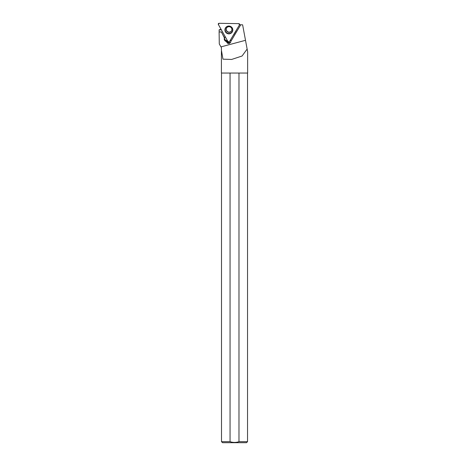 <?xml version="1.0" encoding="UTF-8"?>
<svg xmlns="http://www.w3.org/2000/svg" width="466" height="466" viewBox="0 0 466 466"><rect width="100%" height="100%" fill="white"/><g stroke="black" fill="none" stroke-linecap="round" stroke-linejoin="round"><path stroke-width="0.7" d="M226.435 28.298A2.872 2.854 -157.8 0 0 228.06 31.915A2.872 2.854 -157.8 0 0 231.753 30.465M238.808 23.644L219.09 23.3A0.816 0.81 -157.8 0 0 218.368 24.5L228.002 41.678A0.816 0.81 -157.8 0 0 229.412 41.701L239.501 24.873A0.816 0.81 -157.8 0 0 238.808 23.644M225.474 27.931A3.944 3.92 -157.8 0 0 226.849 33.313A3.944 3.92 -157.8 0 0 232.645 28.869A3.944 3.92 -157.8 0 0 225.474 27.931M239.553 24.762L242.611 24.815L247.632 51.749L247.632 73.046L221.408 73.046L221.408 51.219M230.425 40.012A2.155 2.138 22.2 0 1 230.88 41.247L240.747 24.78L230.804 41.439L230.647 42.342C228.934 44.253 227.554 44.037 226.505 41.69L225.48 41.165C224.356 40.361 224.006 39.295 224.431 37.973L221.397 31.909L219.107 31.968L219.288 43.961L220.971 46.885L245.5 40.309M219.107 31.968L221.362 32.003L224.513 37.793M247.131 49.07L242.064 56.019L231.631 59.45L222.952 59.165L221.402 50.13L221.408 47.648L220.971 46.885M221.024 29.236L219.113 29.83L219.16 31.874M247.533 73.046L247.533 441.675L246.502 442.7L222.532 442.7L221.507 441.675L230.058 441.675L230.058 73.046M247.533 441.675L238.982 441.675C236.017 442.659 233.041 442.659 230.058 441.675M238.982 73.046L238.982 441.675M233.309 35.206A2.965 2.947 -157.8 0 0 233.798 34.589L235.895 31.094A2.965 2.947 -157.8 0 0 236.204 30.372M219.113 29.83L221.379 29.871M224.641 37.513A2.563 2.546 -157.8 0 0 225.812 40.344L225.48 41.165M230.775 41.87A2.155 2.138 22.2 0 1 226.994 39.878A2.155 2.138 -157.8 0 0 226.994 39.884A2.155 2.138 -157.8 0 0 226.843 40.868A2.563 2.546 -157.8 0 1 226.255 40.606L225.812 40.344M225.171 36.628L224.664 37.472A2.563 2.546 -157.8 0 0 224.577 37.635M226.843 40.868L226.505 41.69M229.412 41.701L239.501 24.873L238.808 23.644L219.09 23.3L218.368 24.5L228.002 41.678L229.412 41.701M232.627 28.816A3.856 3.833 22.2 0 1 226.179 32.515A3.856 3.833 22.2 0 1 226.965 26.504M232.15 31.711A3.751 3.728 -157.8 0 0 228.975 26.055A3.751 3.728 -157.8 0 0 225.655 31.601A3.751 3.728 -157.8 0 0 232.15 31.711M226.389 28.409C227.152 26.912 228.381 26.399 230.088 26.865C231.666 27.698 232.208 28.933 231.707 30.575A2.872 2.854 22.2 0 1 227.775 32.043A2.872 2.854 22.2 0 1 226.581 28.018M226.255 40.606L225.917 41.427M221.507 73.046L221.507 441.675"/></g></svg>

